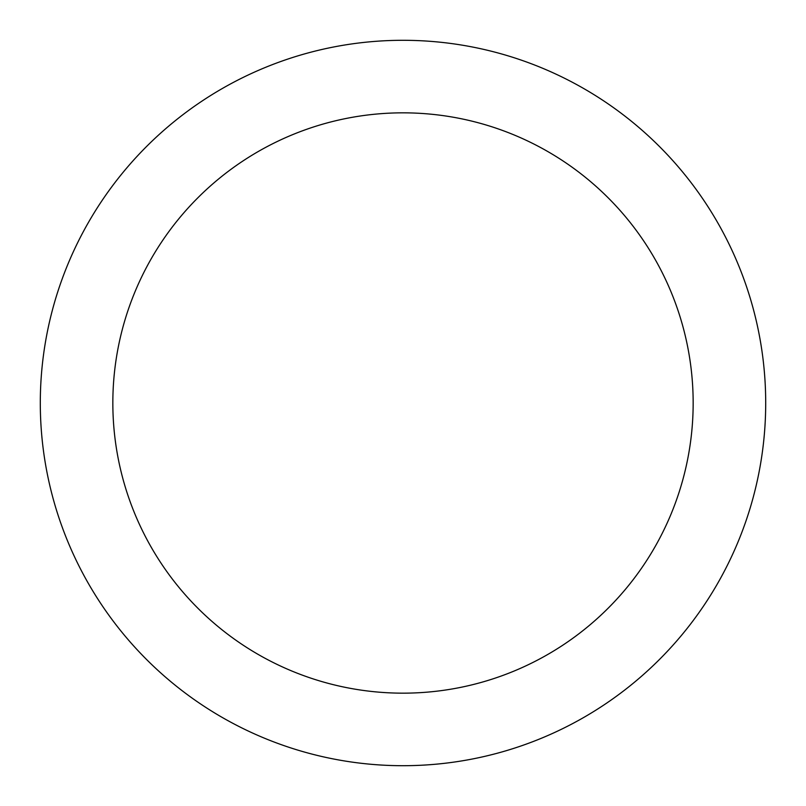 <?xml version="1.0" encoding="UTF-8"?>
<svg xmlns="http://www.w3.org/2000/svg" width="806" height="806" viewBox="0 0 806 806"><rect width="100%" height="100%" fill="white"/><g stroke="black" fill="none" stroke-linecap="round" stroke-linejoin="round"><path stroke-width="1.21" d="M403 40.3A362.7 362.7 0 0 1 765.7 403A362.7 362.7 0 0 1 403 765.7A362.7 362.7 0 0 1 40.3 403A362.7 362.7 0 0 1 403 40.3M403 693.16A290.16 290.16 0 0 1 112.84 403A290.16 290.16 0 0 1 403 112.84A290.16 290.16 0 0 1 693.16 403A290.16 290.16 0 0 1 403 693.16"/></g></svg>

